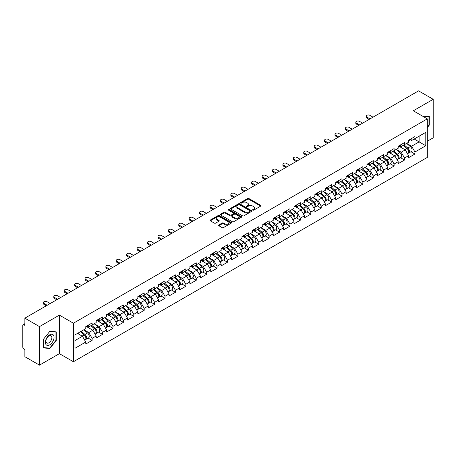 <?xml version="1.0" encoding="UTF-8"?>
<svg xmlns="http://www.w3.org/2000/svg" width="456" height="456" viewBox="0 0 456 456"><rect width="100%" height="100%" fill="white"/><g stroke="black" fill="none" stroke-linecap="round" stroke-linejoin="round"><path stroke-width="0.68" d="M252.818 210.13A0.65 0.376 0 0 0 253.735 210.13L260.695 206.106A0.929 0.536 0 0 0 260.969 205.73A0.929 0.536 0 0 0 260.695 205.354L248.902 198.542A0.929 0.536 0 0 0 247.591 198.542L240.631 202.561A0.65 0.376 0 0 0 241.549 203.091L242.45 202.572A2.964 1.71 0 0 1 246.645 202.572L247.625 203.142A2.964 1.71 0 0 1 248.491 204.351A2.964 1.71 0 0 1 247.625 205.559L246.724 206.083A0.65 0.376 0 0 0 247.642 206.608L248.543 206.089A2.964 1.71 0 0 1 252.738 206.089L253.718 206.659A2.964 1.71 0 0 1 254.585 207.868A2.964 1.71 0 0 1 253.718 209.076L252.818 209.6A0.65 0.376 0 0 0 252.818 210.13L252.818 209.6M218.829 224.95A0.929 0.536 0 0 0 218.555 225.327A0.929 0.536 0 0 0 218.829 225.703L222.135 227.612A0.929 0.536 0 0 0 223.446 227.612L231.181 223.149A0.929 0.536 0 0 0 231.448 222.773A0.929 0.536 0 0 0 231.181 222.397L219.387 215.585A0.929 0.536 0 0 0 218.076 215.585L210.341 220.048A0.929 0.536 0 0 0 210.073 220.425A0.929 0.536 0 0 0 210.341 220.807L214.337 223.115A0.929 0.536 0 0 0 215.648 223.115L218.96 221.206A0.929 0.536 0 0 0 219.228 220.824A0.929 0.536 0 0 0 218.96 220.447L216.976 219.302A2.479 1.431 0 0 1 216.252 218.293A2.479 1.431 0 0 1 217.78 216.97A2.479 1.431 0 0 1 220.482 217.278L228.245 221.758A2.479 1.431 0 0 1 228.975 222.773A2.479 1.431 0 0 1 227.441 224.095A2.479 1.431 0 0 1 224.74 223.788L223.446 223.035A0.929 0.536 0 0 0 222.135 223.035L218.829 224.95L218.829 225.703M59.383 315.119L39.49 326.604L24.869 318.163L418.579 90.858L433.2 99.294L413.307 110.779L427.323 118.873L73.399 323.213L59.383 315.119L59.383 353.656L73.399 361.75L73.399 323.213M242.512 215.848A0.929 0.536 0 0 0 243.823 215.848L251.558 211.385A0.929 0.536 0 0 0 251.826 211.008A0.929 0.536 0 0 0 251.558 210.632L239.765 203.821A0.929 0.536 0 0 0 238.454 203.821L230.719 208.284A0.929 0.536 0 0 0 230.451 208.66A0.929 0.536 0 0 0 230.719 209.042L242.512 215.848M228.718 210.267A0.65 0.376 0 0 1 229.379 210.358L229.379 209.589L241.366 216.514A0.929 0.536 0 0 1 241.64 216.891A0.929 0.536 0 0 1 241.366 217.267L233.637 221.73A0.929 0.536 0 0 1 232.326 221.73L220.533 214.924L223.839 213.026L223.839 212.257L220.533 214.166A0.929 0.536 0 0 0 220.259 214.542A0.929 0.536 0 0 0 220.533 214.924L220.533 214.166M223.839 213.026A0.929 0.536 0 0 1 225.15 213.026L225.15 212.257A0.929 0.536 0 0 0 223.839 212.257M225.15 212.257L229.932 215.015A0.929 0.536 0 0 0 231.243 215.015L233.438 213.75A0.929 0.536 0 0 0 233.711 213.374A0.929 0.536 0 0 0 233.438 212.992L228.462 210.119A0.65 0.376 0 0 1 229.379 209.589M73.399 361.75L427.323 157.417L427.323 118.873M88.162 338.095L92.123 340.381L92.123 338.38L88.783 332.595L83.847 329.745M92.123 340.381L85.779 344.041L85.779 342.04L74.932 348.304L74.932 334.892L85.779 328.628L85.779 326.621L92.123 322.962L92.123 324.968L96.193 322.614L96.193 320.614L102.537 316.948L102.537 318.955L106.607 316.601L106.607 314.6L112.951 310.935L112.951 312.941L117.021 310.593L117.021 308.587L123.365 304.927L123.365 306.928L127.435 304.579L127.435 302.573L133.779 298.914L133.779 300.914L137.849 298.566L137.849 296.56L144.193 292.9L144.193 294.907L148.263 292.552L148.263 290.552L154.607 286.887L154.607 288.893L158.677 286.539L158.677 284.538L165.021 280.879L165.021 282.88L169.09 280.531L169.09 278.525L175.429 274.865L175.429 276.866L179.504 274.518L179.504 272.511L185.843 268.852L185.843 270.858L189.918 268.504L189.918 266.503L196.257 262.838L196.257 264.845L200.332 262.491L200.332 260.49L206.671 256.825L206.671 258.831L210.746 256.483L210.746 254.476L217.084 250.817L217.084 252.818L221.16 250.469L221.16 248.463L227.498 244.804L227.498 246.81L231.574 244.456L231.574 242.45L237.912 238.79L237.912 240.796L241.982 238.442L241.982 236.442L248.326 232.777L248.326 234.783L252.396 232.435L252.396 230.428L258.74 226.769L258.74 228.769L262.81 226.421L262.81 224.415L269.154 220.755L269.154 222.756L273.224 220.408L273.224 218.401L279.568 214.742L279.568 216.748L283.638 214.394L283.638 212.393L289.982 208.728L289.982 210.735L294.052 208.381L294.052 206.38L300.396 202.72L300.396 204.721L304.465 202.373L304.465 200.366L310.81 196.707L310.81 198.708L314.879 196.359L314.879 194.353L321.223 190.694L321.223 192.7L325.293 190.346L325.293 188.345L331.637 184.68L331.637 186.686L335.707 184.332L335.707 182.332L342.046 178.666L342.046 180.673L346.121 178.325L346.121 176.318L352.459 172.659L352.459 174.659L356.535 172.311L356.535 170.305L362.873 166.645L362.873 168.646L366.949 166.297L366.949 164.291L373.287 160.632L373.287 162.638L377.363 160.284L377.363 158.283L383.701 154.618L383.701 156.625L387.777 154.276L387.777 152.27L394.115 148.61L394.115 150.611L398.191 148.263L398.191 146.256L404.529 142.597L404.529 144.598L408.599 142.249L408.599 140.243L414.943 136.583L414.943 138.59L425.79 132.326L425.79 145.738L414.943 152.002L411.603 146.216L406.666 143.366M410.981 151.717L414.943 154.003L414.943 152.002M414.943 154.003L408.599 157.668L408.599 155.661L404.529 158.01L401.195 152.23L396.253 149.38M400.567 157.73L404.529 160.016L404.529 158.01M404.529 160.016L398.191 163.675L398.191 161.675L394.115 164.023L390.781 158.243L385.839 155.393M390.154 163.744L394.115 166.03L394.115 164.023M394.115 166.03L387.777 169.689L387.777 167.683L383.701 170.037L380.367 164.257L375.425 161.401M379.74 169.752L383.701 172.043L383.701 170.037M383.701 172.043L377.363 175.702L377.363 173.696L373.287 176.05L369.953 170.265L365.011 167.415M369.326 175.765L373.287 178.051L373.287 176.05M373.287 178.051L366.949 181.716L366.949 179.71L362.873 182.058L359.539 176.278L354.597 173.428M358.912 181.779L362.873 184.064L362.873 182.058M362.873 184.064L356.535 187.724L356.535 185.723L352.459 188.071L349.125 182.292L344.183 179.442M348.504 187.792L352.459 190.078L352.459 188.071M352.459 190.078L346.121 193.737L346.121 191.737L342.046 194.085L338.711 188.305L333.769 185.45M338.09 193.8L342.046 196.091L342.046 194.085M342.046 196.091L335.707 199.751L335.707 197.744L331.637 200.099L328.297 194.319L323.355 191.463M327.676 199.813L331.637 202.099L331.637 200.099M331.637 202.099L325.293 205.764L325.293 203.758L321.223 206.112L317.883 200.326L312.941 197.476M317.262 205.827L321.223 208.113L321.223 206.112M321.223 208.113L314.879 211.772L314.879 209.771L310.81 212.12L307.469 206.34L302.527 203.49M306.848 211.84L310.81 214.126L310.81 212.12M310.81 214.126L304.465 217.786L304.465 215.785L300.396 218.133L297.055 212.353L292.119 209.504M296.434 217.854L300.396 220.14L300.396 218.133M300.396 220.14L294.052 223.799L294.052 221.793L289.982 224.147L286.642 218.367L281.705 215.511M286.02 223.862L289.982 226.147L289.982 224.147M289.982 226.147L283.638 229.813L283.638 227.806L279.568 230.16L276.228 224.375L271.291 221.525M275.606 229.875L279.568 232.161L279.568 230.16M279.568 232.161L273.224 235.826L273.224 233.82L269.154 236.168L265.814 230.388L260.878 227.538M265.192 235.889L269.154 238.174L269.154 236.168M269.154 238.174L262.81 241.834L262.81 239.833L258.74 242.182L255.4 236.402L250.464 233.552M254.779 241.902L258.74 244.188L258.74 242.182M258.74 244.188L252.396 247.847L252.396 245.847L248.326 248.195L244.986 242.415L240.05 239.56M244.365 247.91L248.326 250.201L248.326 248.195M248.326 250.201L241.982 253.861L241.982 251.855L237.912 254.209L234.578 248.429L229.636 245.573M233.951 253.924L237.912 256.209L237.912 254.209M237.912 256.209L231.574 259.874L231.574 257.868L227.498 260.222L224.164 254.437L219.222 251.587M223.537 259.937L227.498 262.223L227.498 260.222M227.498 262.223L221.16 265.882L221.16 263.881L217.084 266.23L213.75 260.45L208.808 257.6M213.123 265.951L217.084 268.236L217.084 266.23M217.084 268.236L210.746 271.896L210.746 269.895L206.671 272.243L203.336 266.464L198.394 263.608M202.709 271.958L206.671 274.25L206.671 272.243M206.671 274.25L200.332 277.909L200.332 275.903L196.257 278.257L192.922 272.477L187.98 269.621M192.301 277.972L196.257 280.258L196.257 278.257M196.257 280.258L189.918 283.923L189.918 281.916L185.843 284.27L182.508 278.485L177.566 275.635M181.887 283.985L185.843 286.271L185.843 284.27M185.843 286.271L179.504 289.936L179.504 287.93L175.429 290.278L172.094 284.498L167.152 281.648M171.473 289.999L175.429 292.285L175.429 290.278M175.429 292.285L169.09 295.944L169.09 293.943L165.021 296.292L161.68 290.512L156.739 287.662M161.059 296.012L165.021 298.298L165.021 296.292M165.021 298.298L158.677 301.957L158.677 299.951L154.607 302.305L151.267 296.525L146.325 293.67M150.645 302.02L154.607 304.312L154.607 302.305M154.607 304.312L148.263 307.971L148.263 305.965L144.193 308.319L140.853 302.533L135.911 299.683M140.231 308.034L144.193 310.319L144.193 308.319M144.193 310.319L137.849 313.984L137.849 311.978L133.779 314.327L130.439 308.547L125.503 305.697M129.817 314.047L133.779 316.333L133.779 314.327M133.779 316.333L127.435 319.992L127.435 317.992L123.365 320.34L120.025 314.56L115.089 311.71M119.404 320.061L123.365 322.346L123.365 320.34M123.365 322.346L117.021 326.006L117.021 324.005L112.951 326.353L109.611 320.574L104.675 317.718M108.99 326.068L112.951 328.36L112.951 326.353M112.951 328.36L106.607 332.019L106.607 330.013L102.537 332.367L99.197 326.587L94.261 323.731M98.576 332.082L102.537 334.368L102.537 332.367M102.537 334.368L96.193 338.033L96.193 336.026L92.123 338.38M87.495 326.148L88.783 326.895L92.123 324.968M88.783 332.595L92.859 330.247L86.629 326.65M96.193 336.026L92.859 330.247M97.909 320.135L99.197 320.882L102.537 318.955M99.197 326.587L103.273 324.233L97.042 320.636M106.607 330.013L103.273 324.233M108.323 314.121L109.611 314.868L112.951 312.941M109.611 320.574L113.686 318.22L107.456 314.623M117.021 324.005L113.686 318.22M118.737 308.113L120.025 308.854L123.365 306.928M120.025 314.56L124.1 312.212L117.87 308.615M127.435 317.992L124.1 312.212M129.151 302.1L130.439 302.847L133.779 300.914M130.439 308.547L134.514 306.198L128.284 302.602M137.849 311.978L134.514 306.198M139.564 296.087L140.853 296.833L144.193 294.907M140.853 302.533L144.928 300.185L138.692 296.588M148.263 305.965L144.928 300.185M149.978 290.073L151.267 290.82L154.607 288.893M151.267 296.525L155.336 294.171L149.106 290.575M158.677 299.951L155.336 294.171M160.392 284.065L161.68 284.806L165.021 282.88M161.68 290.512L165.75 288.158L159.52 284.561M169.09 293.943L165.75 288.158M170.806 278.052L172.094 278.793L175.429 276.866M172.094 284.498L176.164 282.15L169.934 278.553M179.504 287.93L176.164 282.15M181.214 272.038L182.508 272.785L185.843 270.858M182.508 278.485L186.578 276.136L180.348 272.54M189.918 281.916L186.578 276.136M191.628 266.025L192.922 266.771L196.257 264.845M192.922 272.477L196.992 270.123L190.762 266.526M200.332 275.903L196.992 270.123M202.042 260.011L203.336 260.758L206.671 258.831M203.336 266.464L207.406 264.109L201.176 260.513M210.746 269.895L207.406 264.109M212.456 254.003L213.75 254.744L217.084 252.818M213.75 260.45L217.82 258.102L211.59 254.505M221.16 263.881L217.82 258.102M222.87 247.99L224.164 248.737L227.498 246.81M224.164 254.437L228.234 252.088L222.004 248.491M231.574 257.868L228.234 252.088M233.284 241.976L234.578 242.723L237.912 240.796M234.578 248.429L238.648 246.075L232.417 242.478M241.982 251.855L238.648 246.075M243.698 235.963L244.986 236.71L248.326 234.783M244.986 242.415L249.061 240.061L242.831 236.464M252.396 245.847L249.061 240.061M254.112 229.955L255.4 230.696L258.74 228.769M255.4 236.402L259.475 234.053L253.245 230.451M262.81 239.833L259.475 234.053M264.526 223.942L265.814 224.688L269.154 222.756M265.814 230.388L269.889 228.04L263.659 224.443M273.224 233.82L269.889 228.04M274.94 217.928L276.228 218.675L279.568 216.748M276.228 224.375L280.303 222.026L274.073 218.43M283.638 227.806L280.303 222.026M285.353 211.915L286.642 212.661L289.982 210.735M286.642 218.367L290.717 216.013L284.487 212.416M294.052 221.793L290.717 216.013M295.767 205.901L297.055 206.648L300.396 204.721M297.055 212.353L301.131 209.999L294.901 206.403M304.465 215.785L301.131 209.999M306.181 199.893L307.469 200.634L310.81 198.708M307.469 206.34L311.539 203.992L305.309 200.395M314.879 209.771L311.539 203.992M316.595 193.88L317.883 194.626L321.223 192.7M317.883 200.326L321.953 197.978L315.723 194.381M325.293 203.758L321.953 197.978M327.009 187.866L328.297 188.613L331.637 186.686M328.297 194.319L332.367 191.965L326.137 188.368M335.707 197.744L332.367 191.965M337.423 181.853L338.711 182.6L342.046 180.673M338.711 188.305L342.781 185.951L336.551 182.354M346.121 191.737L342.781 185.951M347.831 175.845L349.125 176.586L352.459 174.659M349.125 182.292L353.195 179.943L346.965 176.347M356.535 185.723L353.195 179.943M358.245 169.831L359.539 170.578L362.873 168.646M359.539 176.278L363.609 173.93L357.379 170.333M366.949 179.71L363.609 173.93M368.659 163.818L369.953 164.565L373.287 162.638M369.953 170.265L374.023 167.916L367.792 164.32M377.363 173.696L374.023 167.916M379.073 157.804L380.367 158.551L383.701 156.625M380.367 164.257L384.436 161.903L378.206 158.306M387.777 167.683L384.436 161.903M389.487 151.797L390.781 152.538L394.115 150.611M390.781 158.243L394.85 155.895L388.62 152.293M398.191 161.675L394.85 155.895M399.901 145.783L401.195 146.524L404.529 144.598M401.195 152.23L405.264 149.881L399.034 146.285M408.599 155.661L405.264 149.881M410.314 139.77L411.603 140.516L414.943 138.59M411.603 146.216L419.115 141.884L419.115 136.179L425.79 132.326M414.173 139.029L425.79 145.738M427.323 141.229L433.2 137.837L433.2 99.294M39.49 326.604L39.49 365.142L24.869 356.706L24.869 349.495L23.803 348.88A1.414 0.815 -120 0 1 22.8 347.147L22.8 325.333A1.414 0.815 -120 0 1 23.091 324.683A1.414 0.815 -120 0 1 23.803 324.752L24.869 325.373L24.869 318.163M39.49 365.142L59.383 353.656M74.932 340.592L82.445 336.26L77.503 333.404M85.779 342.04L82.445 336.26M427.323 127.566L429.295 125.115L429.295 116.525L422.666 116.183M56.276 331.888L49.835 331.312L43.394 339.327L43.394 347.911L49.835 348.487L56.276 340.478L56.276 331.888M253.074 210.222L253.718 209.851A2.964 1.71 0 0 0 254.585 208.637L254.585 207.868M248.491 204.351L248.491 205.12A2.964 1.71 0 0 1 247.625 206.329L246.981 206.699M260.695 205.354L260.695 206.106L248.902 199.312A0.929 0.536 0 0 0 247.591 199.312L240.888 203.182M251.547 211.396L239.765 204.59A0.929 0.536 0 0 0 238.454 204.59L230.73 209.047M249.916 211.27A0.65 0.376 0 0 0 249.916 210.74L239.565 204.767A0.65 0.376 0 0 0 238.648 204.767L237.696 205.314A2.964 1.71 0 0 0 236.829 206.522A2.964 1.71 0 0 0 237.696 207.736L244.775 211.823A2.964 1.71 0 0 0 248.97 211.823L249.916 211.27L249.916 212.046A0.65 0.376 0 0 0 250.11 211.778L250.11 211.008M236.829 206.522L236.829 207.298A2.964 1.71 0 0 0 237.696 208.506L237.696 207.736M249.916 212.046L248.97 212.593A2.964 1.71 0 0 1 244.775 212.593L237.696 208.506M225.15 213.026L229.932 215.791A0.929 0.536 0 0 0 231.243 215.791L233.438 214.519A0.929 0.536 0 0 0 233.711 214.143L233.711 213.374M229.379 210.358L241.355 217.278M234.897 217.882A2.479 1.431 0 0 0 237.599 218.196A2.479 1.431 0 0 0 239.126 216.874A2.479 1.431 0 0 0 238.402 215.859L235.666 214.28A0.929 0.536 0 0 0 234.355 214.28L232.161 215.545A0.929 0.536 0 0 0 231.887 215.927A0.929 0.536 0 0 0 232.161 216.304L234.897 217.882L234.897 218.652A2.479 1.431 0 0 0 237.599 218.965A2.479 1.431 0 0 0 239.126 217.643L239.126 216.874M231.887 215.927L231.887 216.697A0.929 0.536 0 0 0 232.161 217.073L232.161 216.304M234.897 218.652L232.161 217.073M228.975 222.773L228.975 223.543A2.479 1.431 0 0 1 227.441 224.865A2.479 1.431 0 0 1 224.74 224.557L223.446 223.81A0.929 0.536 0 0 0 222.135 223.81L218.84 225.714M216.252 218.293L216.252 219.062A2.479 1.431 0 0 0 216.976 220.071L216.976 219.302M218.948 221.211L216.976 220.071M231.169 223.161L219.387 216.355A0.929 0.536 0 0 0 218.076 216.355L210.353 220.812M428.959 124.921L429.295 125.115M55.945 340.284L56.276 340.478M49.157 348.093L49.835 348.487M407.806 149.112L407.339 148.844M408.405 153.085A3.118 1.801 -120 0 0 408.855 152.942A3.118 1.801 -120 0 0 409.42 150.765A3.118 1.801 -120 0 0 407.795 148.052L404.039 144.883M408.855 152.942L411.426 151.46A3.118 1.801 -120 0 0 411.985 149.283A3.118 1.801 -120 0 0 410.366 146.57L406.609 143.401M403.315 145.304L407.601 148.918A1.887 1.089 60 0 1 408.622 151.244M407.487 153.735L408.057 153.404A3.118 1.801 -120 0 0 408.616 151.232A3.118 1.801 -120 0 0 406.991 148.513L403.235 145.344M402.152 148.086L399.616 145.943M373.019 117.158L369.85 115.328A2.126 1.225 0 0 0 367.536 115.066A2.126 1.225 0 0 0 366.225 116.194A2.126 1.225 0 0 0 366.846 117.061L366.846 118.064A2.126 1.225 180 0 1 366.225 117.198L366.225 116.194M369.149 119.392L366.846 118.064M409.437 139.764A3.118 1.801 60 0 1 408.855 140.613A3.118 1.801 60 0 1 408.599 140.716M412.007 138.276A3.118 1.801 60 0 1 411.426 139.126L408.855 140.613M370.015 118.896L366.846 117.061M422.678 116.194L428.959 116.696L428.959 125.018L427.323 127.053M428.549 116.462L428.959 116.696M45.942 344.497A6.139 3.545 120 0 0 51.87 342.912A6.139 3.545 120 0 0 53.46 335.149A6.139 3.545 120 0 0 47.532 336.739A6.139 3.545 120 0 0 45.942 344.497M46.341 342.57A4.201 2.428 120 0 0 46.808 343.003A4.201 2.428 120 0 0 50.719 341.042A4.201 2.428 120 0 0 51.482 336.169A4.201 2.428 120 0 0 51.009 335.73A4.201 2.428 120 0 0 47.105 337.691A4.201 2.428 120 0 0 46.341 342.57M49.704 331.501L55.945 332.059L55.945 340.381L49.704 348.145L43.462 347.586L43.462 339.264L49.687 331.495M55.529 331.82L55.945 332.059M397.393 155.125L396.925 154.858M397.991 159.098A3.118 1.801 -120 0 0 398.441 158.956A3.118 1.801 -120 0 0 399.006 156.778A3.118 1.801 -120 0 0 397.381 154.065L393.625 150.896M398.441 158.956L401.012 157.474A3.118 1.801 -120 0 0 401.576 155.296A3.118 1.801 -120 0 0 399.952 152.583L396.196 149.414M392.901 151.312L397.187 154.932A1.887 1.089 60 0 1 398.208 157.257M397.073 159.748L397.643 159.418A3.118 1.801 -120 0 0 398.202 157.24A3.118 1.801 -120 0 0 396.577 154.527L392.821 151.358M391.738 154.094L389.207 151.956M386.979 161.139L386.511 160.865M387.577 165.112A3.118 1.801 -120 0 0 388.027 164.969A3.118 1.801 -120 0 0 388.592 162.792A3.118 1.801 -120 0 0 386.967 160.079L383.211 156.91M388.027 164.969L390.598 163.487A3.118 1.801 -120 0 0 391.162 161.31A3.118 1.801 -120 0 0 389.538 158.597L385.782 155.422M382.487 157.326L386.773 160.94A1.887 1.089 60 0 1 387.794 163.265M386.659 165.756L387.229 165.431A3.118 1.801 -120 0 0 387.788 163.254A3.118 1.801 -120 0 0 386.169 160.54L382.407 157.371M381.324 160.107L378.793 157.97M376.565 167.152L376.097 166.879M377.163 171.12A3.118 1.801 -120 0 0 377.619 170.983A3.118 1.801 -120 0 0 378.178 168.805A3.118 1.801 -120 0 0 376.553 166.092L372.797 162.923M377.619 170.983L380.184 169.495A3.118 1.801 -120 0 0 380.749 167.318A3.118 1.801 -120 0 0 379.124 164.605L375.368 161.435M372.073 163.339L376.36 166.953A1.887 1.089 60 0 1 377.38 169.279M376.246 171.769L376.816 171.445A3.118 1.801 -120 0 0 377.374 169.267A3.118 1.801 -120 0 0 375.755 166.554L371.993 163.385M370.91 166.121L368.38 163.983M366.151 173.16L365.683 172.892M366.749 177.133A3.118 1.801 -120 0 0 367.205 176.991A3.118 1.801 -120 0 0 367.764 174.813A3.118 1.801 -120 0 0 366.139 172.1L362.383 168.931M367.205 176.991L369.77 175.509A3.118 1.801 -120 0 0 370.335 173.331A3.118 1.801 -120 0 0 368.71 170.618L364.954 167.449M361.659 169.353L365.946 172.966A1.887 1.089 60 0 1 366.966 175.292M365.837 177.783L366.402 177.458A3.118 1.801 -120 0 0 366.96 175.281A3.118 1.801 -120 0 0 365.341 172.567L361.585 169.393M360.502 172.134L357.966 169.997M355.737 179.174L355.27 178.906M356.335 183.147A3.118 1.801 -120 0 0 356.791 183.004A3.118 1.801 -120 0 0 357.35 180.827A3.118 1.801 -120 0 0 355.726 178.114L351.969 174.944M356.791 183.004L359.362 181.522A3.118 1.801 -120 0 0 359.921 179.345A3.118 1.801 -120 0 0 358.296 176.632L354.54 173.462M351.245 175.36L355.532 178.98A1.887 1.089 60 0 1 356.552 181.306M355.423 183.796L355.988 183.466A3.118 1.801 -120 0 0 356.546 181.288A3.118 1.801 -120 0 0 354.928 178.575L351.171 175.406M350.088 178.148L347.552 176.005M362.605 123.171L359.436 121.342A2.126 1.225 0 0 0 357.122 121.074A2.126 1.225 0 0 0 355.811 122.208A2.126 1.225 0 0 0 356.432 123.074L356.432 124.078A2.126 1.225 180 0 1 355.811 123.211L355.811 122.208M358.735 125.406L356.432 124.078M399.023 145.772A3.118 1.801 60 0 1 398.441 146.621A3.118 1.801 60 0 1 398.191 146.729M401.593 144.29A3.118 1.801 60 0 1 401.012 145.139L398.441 146.621M359.602 124.904L356.432 123.074M352.197 129.185L349.022 127.355A2.126 1.225 0 0 0 346.708 127.087A2.126 1.225 0 0 0 345.397 128.221A2.126 1.225 0 0 0 346.018 129.088L346.018 130.091A2.126 1.225 180 0 1 345.397 129.225L345.397 128.221M348.321 131.419L346.018 130.091M388.609 151.785A3.118 1.801 60 0 1 388.027 152.635A3.118 1.801 60 0 1 387.777 152.743M391.18 150.303A3.118 1.801 60 0 1 390.598 151.153L388.027 152.635M349.193 130.918L346.018 129.088M341.783 135.198L338.608 133.363A2.126 1.225 0 0 0 336.294 133.101A2.126 1.225 0 0 0 334.983 134.235A2.126 1.225 0 0 0 335.605 135.101L335.605 136.105A2.126 1.225 180 0 1 334.983 135.232L334.983 134.235M337.907 137.433L335.605 136.105M378.195 157.799A3.118 1.801 60 0 1 377.619 158.648A3.118 1.801 60 0 1 377.363 158.751M380.766 156.317A3.118 1.801 60 0 1 380.184 157.166L377.619 158.648M338.779 136.931L335.605 135.101M331.369 141.206L328.195 139.376A2.126 1.225 0 0 0 325.88 139.114A2.126 1.225 0 0 0 324.569 140.243A2.126 1.225 0 0 0 325.191 141.115L325.191 142.112A2.126 1.225 180 0 1 324.569 141.246L324.569 140.243M327.493 143.446L325.191 142.112M367.781 163.812A3.118 1.801 60 0 1 367.205 164.662A3.118 1.801 60 0 1 366.949 164.764M370.352 162.325A3.118 1.801 60 0 1 369.77 163.174L367.205 164.662M328.366 142.945L325.191 141.115M320.956 147.22L317.781 145.39A2.126 1.225 0 0 0 315.466 145.122A2.126 1.225 0 0 0 314.155 146.256A2.126 1.225 0 0 0 314.777 147.123L314.777 148.126A2.126 1.225 180 0 1 314.155 147.26L314.155 146.256M317.08 149.454L314.777 148.126M357.367 169.826A3.118 1.801 60 0 1 356.791 170.669A3.118 1.801 60 0 1 356.535 170.778M359.938 168.338A3.118 1.801 60 0 1 359.362 169.187L356.791 170.669M317.952 148.952L314.777 147.123M345.323 185.187L344.861 184.919M345.922 189.16A3.118 1.801 -120 0 0 346.378 189.018A3.118 1.801 -120 0 0 346.936 186.84A3.118 1.801 -120 0 0 345.312 184.127L341.555 180.958M346.378 189.018L348.948 187.536A3.118 1.801 -120 0 0 349.507 185.358A3.118 1.801 -120 0 0 347.882 182.645L344.126 179.476M340.832 181.374L345.118 184.988A1.887 1.089 60 0 1 346.138 187.319M345.01 189.81L345.574 189.479A3.118 1.801 -120 0 0 346.132 187.302A3.118 1.801 -120 0 0 344.514 184.589L340.757 181.42M339.674 184.156L337.138 182.018M310.542 153.233L307.372 151.403A2.126 1.225 0 0 0 305.053 151.135A2.126 1.225 0 0 0 303.742 152.27A2.126 1.225 0 0 0 304.369 153.136L304.369 154.139A2.126 1.225 180 0 1 303.742 153.273L303.742 152.27M306.671 155.467L304.369 154.139M346.953 175.834A3.118 1.801 60 0 1 346.378 176.683A3.118 1.801 60 0 1 346.121 176.791M349.524 174.352A3.118 1.801 60 0 1 348.948 175.201L346.378 176.683M307.538 154.966L304.369 153.136M334.915 191.201L334.447 190.927M335.508 195.168A3.118 1.801 -120 0 0 335.964 195.031A3.118 1.801 -120 0 0 336.522 192.854A3.118 1.801 -120 0 0 334.898 190.141L331.142 186.971M335.964 195.031L338.534 193.543A3.118 1.801 -120 0 0 339.093 191.366A3.118 1.801 -120 0 0 337.468 188.653L333.712 185.484M330.418 187.387L334.704 191.001A1.887 1.089 60 0 1 335.724 193.327M334.596 195.818L335.16 195.493A3.118 1.801 -120 0 0 335.719 193.315A3.118 1.801 -120 0 0 334.1 190.602L330.343 187.433M329.26 190.169L326.724 188.032M300.128 159.247L296.959 157.417A2.126 1.225 0 0 0 294.639 157.149A2.126 1.225 0 0 0 293.328 158.283A2.126 1.225 0 0 0 293.955 159.15L293.955 160.153A2.126 1.225 180 0 1 293.328 159.281L293.328 158.283M296.257 161.481L293.955 160.153M336.545 181.847A3.118 1.801 60 0 1 335.964 182.696A3.118 1.801 60 0 1 335.707 182.805M339.11 180.365A3.118 1.801 60 0 1 338.534 181.214L335.964 182.696M297.124 160.979L293.955 159.15M324.501 197.209L324.034 196.941M325.094 201.181A3.118 1.801 -120 0 0 325.55 201.039A3.118 1.801 -120 0 0 326.108 198.867A3.118 1.801 -120 0 0 324.484 196.148L320.728 192.979M325.55 201.039L328.12 199.557A3.118 1.801 -120 0 0 328.679 197.38A3.118 1.801 -120 0 0 327.055 194.666L323.298 191.497M320.004 193.401L324.29 197.015A1.887 1.089 60 0 1 325.31 199.34M324.182 201.831L324.746 201.506A3.118 1.801 -120 0 0 325.31 199.329A3.118 1.801 -120 0 0 323.686 196.616L319.93 193.447M318.847 196.183L316.31 194.045M289.714 165.254L286.545 163.425A2.126 1.225 0 0 0 284.23 163.162A2.126 1.225 0 0 0 282.919 164.291A2.126 1.225 0 0 0 283.541 165.163L283.541 166.161A2.126 1.225 180 0 1 282.919 165.294L282.919 164.291M285.844 167.494L283.541 166.161M326.131 187.861A3.118 1.801 60 0 1 325.55 188.71A3.118 1.801 60 0 1 325.293 188.812M328.696 186.379A3.118 1.801 60 0 1 328.12 187.222L325.55 188.71M286.71 166.993L283.541 165.163M314.087 203.222L313.62 202.954M314.68 207.195A3.118 1.801 -120 0 0 315.136 207.052A3.118 1.801 -120 0 0 315.695 204.875A3.118 1.801 -120 0 0 314.076 202.162L310.314 198.993M315.136 207.052L317.707 205.57A3.118 1.801 -120 0 0 318.265 203.393A3.118 1.801 -120 0 0 316.641 200.68L312.884 197.511M309.59 199.409L313.876 203.028A1.887 1.089 60 0 1 314.897 205.354M313.768 207.845L314.332 207.514A3.118 1.801 -120 0 0 314.897 205.337A3.118 1.801 -120 0 0 313.272 202.624L309.516 199.454M308.433 202.196L305.896 200.053M279.3 171.268L276.131 169.438A2.126 1.225 0 0 0 273.817 169.17A2.126 1.225 0 0 0 272.506 170.305A2.126 1.225 0 0 0 273.127 171.171L273.127 172.174A2.126 1.225 180 0 1 272.506 171.308L272.506 170.305M275.43 173.502L273.127 172.174M315.717 193.874A3.118 1.801 60 0 1 315.136 194.723A3.118 1.801 60 0 1 314.879 194.826M318.288 192.386A3.118 1.801 60 0 1 317.707 193.236L315.136 194.723M276.296 173.006L273.127 171.171M303.673 209.236L303.206 208.968M304.272 213.208A3.118 1.801 -120 0 0 304.722 213.066A3.118 1.801 -120 0 0 305.281 210.889A3.118 1.801 -120 0 0 303.662 208.175L299.9 205.006M304.722 213.066L307.293 211.584A3.118 1.801 -120 0 0 307.851 209.407A3.118 1.801 -120 0 0 306.227 206.693L302.47 203.524M299.182 205.422L303.462 209.042A1.887 1.089 60 0 1 304.483 211.367M303.354 213.858L303.918 213.528A3.118 1.801 -120 0 0 304.483 211.35A3.118 1.801 -120 0 0 302.858 208.637L299.102 205.468M298.019 208.204L295.482 206.066M268.886 177.281L265.717 175.452A2.126 1.225 0 0 0 263.403 175.184A2.126 1.225 0 0 0 262.092 176.318A2.126 1.225 0 0 0 262.713 177.184L262.713 178.188A2.126 1.225 180 0 1 262.092 177.321L262.092 176.318M265.016 179.516L262.713 178.188M305.303 199.882A3.118 1.801 60 0 1 304.722 200.731A3.118 1.801 60 0 1 304.465 200.839M307.874 198.4A3.118 1.801 60 0 1 307.293 199.249L304.722 200.731M265.882 179.014L262.713 177.184M293.259 215.249L292.792 214.975M293.858 219.216A3.118 1.801 -120 0 0 294.308 219.079A3.118 1.801 -120 0 0 294.867 216.902A3.118 1.801 -120 0 0 293.248 214.189L289.492 211.02M294.308 219.079L296.879 217.592A3.118 1.801 -120 0 0 297.437 215.42A3.118 1.801 -120 0 0 295.819 212.701L292.057 209.532M288.768 211.436L293.048 215.05A1.887 1.089 60 0 1 294.069 217.375M292.94 219.866L293.51 219.541A3.118 1.801 -120 0 0 294.069 217.364A3.118 1.801 -120 0 0 292.444 214.651L288.688 211.481M287.605 214.217L285.068 212.08M258.472 183.295L255.303 181.465A2.126 1.225 0 0 0 252.989 181.197A2.126 1.225 0 0 0 251.678 182.332A2.126 1.225 0 0 0 252.299 183.198L252.299 184.201A2.126 1.225 180 0 1 251.678 183.335L251.678 182.332M254.602 185.529L252.299 184.201M294.889 205.895A3.118 1.801 60 0 1 294.308 206.745A3.118 1.801 60 0 1 294.052 206.853M297.46 204.413A3.118 1.801 60 0 1 296.879 205.263L294.308 206.745M255.468 185.028L252.299 183.198M282.845 221.257L282.378 220.989M283.444 225.23A3.118 1.801 -120 0 0 283.894 225.093A3.118 1.801 -120 0 0 284.453 222.916A3.118 1.801 -120 0 0 282.834 220.202L279.078 217.027M283.894 225.093L286.465 223.605A3.118 1.801 -120 0 0 287.023 221.428A3.118 1.801 -120 0 0 285.405 218.715L281.643 215.545M278.354 217.449L282.635 221.063A1.887 1.089 60 0 1 283.655 223.389M282.526 225.88L283.096 225.555A3.118 1.801 -120 0 0 283.655 223.377A3.118 1.801 -120 0 0 282.03 220.664L278.274 217.495M277.191 220.231L274.654 218.093M248.058 189.308L244.889 187.473A2.126 1.225 0 0 0 242.575 187.211A2.126 1.225 0 0 0 241.264 188.345A2.126 1.225 0 0 0 241.885 189.211L241.885 190.209A2.126 1.225 180 0 1 241.264 189.343L241.264 188.345M244.188 191.543L241.885 190.209M284.476 211.909A3.118 1.801 60 0 1 283.894 212.758A3.118 1.801 60 0 1 283.638 212.861M287.046 210.427A3.118 1.801 60 0 1 286.465 211.276L283.894 212.758M245.054 191.041L241.885 189.211M272.431 227.27L271.964 227.002M273.03 231.243A3.118 1.801 -120 0 0 273.48 231.101A3.118 1.801 -120 0 0 274.039 228.923A3.118 1.801 -120 0 0 272.42 226.21L268.664 223.041M273.48 231.101L276.051 229.619A3.118 1.801 -120 0 0 276.61 227.441A3.118 1.801 -120 0 0 274.991 224.728L271.234 221.559M267.94 223.463L272.226 227.077A1.887 1.089 60 0 1 273.241 229.402M272.112 231.893L272.682 231.562A3.118 1.801 -120 0 0 273.241 229.391A3.118 1.801 -120 0 0 271.616 226.672L267.86 223.503M266.777 226.244L264.241 224.101M237.644 195.316L234.475 193.486A2.126 1.225 0 0 0 232.161 193.224A2.126 1.225 0 0 0 230.85 194.353A2.126 1.225 0 0 0 231.471 195.219L231.471 196.222A2.126 1.225 180 0 1 230.85 195.356L230.85 194.353M233.774 197.551L231.471 196.222M274.062 217.922A3.118 1.801 60 0 1 273.48 218.772A3.118 1.801 60 0 1 273.224 218.874M276.632 216.435A3.118 1.801 60 0 1 276.051 217.284L273.48 218.772M234.64 197.055L231.471 195.219M262.018 233.284L261.55 233.016M262.616 237.257A3.118 1.801 -120 0 0 263.066 237.114A3.118 1.801 -120 0 0 263.625 234.937A3.118 1.801 -120 0 0 262.006 232.224L258.25 229.054M263.066 237.114L265.637 235.632A3.118 1.801 -120 0 0 266.196 233.455A3.118 1.801 -120 0 0 264.577 230.742L260.821 227.572M257.526 229.471L261.812 233.09A1.887 1.089 60 0 1 262.827 235.416M261.698 237.907L262.268 237.576A3.118 1.801 -120 0 0 262.827 235.399A3.118 1.801 -120 0 0 261.202 232.685L257.446 229.516M256.363 232.258L253.827 230.115M227.23 201.33L224.061 199.5A2.126 1.225 0 0 0 221.747 199.232A2.126 1.225 0 0 0 220.436 200.366A2.126 1.225 0 0 0 221.057 201.233L221.057 202.236A2.126 1.225 180 0 1 220.436 201.37L220.436 200.366M223.36 203.564L221.057 202.236M263.648 223.936A3.118 1.801 60 0 1 263.066 224.779A3.118 1.801 60 0 1 262.81 224.888M266.219 222.448A3.118 1.801 60 0 1 265.637 223.297L263.066 224.779M224.227 203.062L221.057 201.233M251.604 239.297L251.136 239.024M252.202 243.27A3.118 1.801 -120 0 0 252.652 243.128A3.118 1.801 -120 0 0 253.217 240.95A3.118 1.801 -120 0 0 251.592 238.237L247.836 235.068M252.652 243.128L255.223 241.646A3.118 1.801 -120 0 0 255.782 239.468A3.118 1.801 -120 0 0 254.163 236.755L250.407 233.58M247.112 235.484L251.398 239.098A1.887 1.089 60 0 1 252.419 241.429M251.284 243.914L251.855 243.589A3.118 1.801 -120 0 0 252.413 241.412A3.118 1.801 -120 0 0 250.789 238.699L247.032 235.53M245.949 238.266L243.413 236.128M216.817 207.343L213.647 205.513A2.126 1.225 0 0 0 211.333 205.246A2.126 1.225 0 0 0 210.022 206.38A2.126 1.225 0 0 0 210.643 207.246L210.643 208.249A2.126 1.225 180 0 1 210.022 207.383L210.022 206.38M212.946 209.578L210.643 208.249M253.234 229.944A3.118 1.801 60 0 1 252.652 230.793A3.118 1.801 60 0 1 252.396 230.901M255.805 228.462A3.118 1.801 60 0 1 255.223 229.311L252.652 230.793M213.813 209.076L210.643 207.246M241.19 245.311L240.722 245.037M241.788 249.278A3.118 1.801 -120 0 0 242.239 249.141A3.118 1.801 -120 0 0 242.803 246.964A3.118 1.801 -120 0 0 241.178 244.251L237.422 241.081M242.239 249.141L244.809 247.654A3.118 1.801 -120 0 0 245.368 245.476A3.118 1.801 -120 0 0 243.749 242.763L239.993 239.594M236.698 241.498L240.985 245.111A1.887 1.089 60 0 1 242.005 247.437M240.871 249.928L241.441 249.603A3.118 1.801 -120 0 0 241.999 247.426A3.118 1.801 -120 0 0 240.375 244.712L236.618 241.543M235.535 244.279L232.999 242.142M206.403 213.357L203.233 211.527A2.126 1.225 0 0 0 200.919 211.259A2.126 1.225 0 0 0 199.608 212.393A2.126 1.225 0 0 0 200.23 213.26L200.23 214.263A2.126 1.225 180 0 1 199.608 213.391L199.608 212.393M202.532 215.591L200.23 214.263M242.82 235.957A3.118 1.801 60 0 1 242.239 236.806A3.118 1.801 60 0 1 241.982 236.915M245.391 234.475A3.118 1.801 60 0 1 244.809 235.325L242.239 236.806M203.399 215.089L200.23 213.26M230.776 251.319L230.308 251.051M231.374 255.292A3.118 1.801 -120 0 0 231.825 255.149A3.118 1.801 -120 0 0 232.389 252.977A3.118 1.801 -120 0 0 230.764 250.258L227.008 247.089M231.825 255.149L234.395 253.667A3.118 1.801 -120 0 0 234.96 251.49A3.118 1.801 -120 0 0 233.335 248.776L229.579 245.607M226.284 247.511L230.571 251.125A1.887 1.089 60 0 1 231.591 253.45M230.457 255.941L231.027 255.616A3.118 1.801 -120 0 0 231.585 253.439A3.118 1.801 -120 0 0 229.966 250.726L226.204 247.551M225.121 250.293L222.591 248.155M195.989 219.364L192.82 217.535A2.126 1.225 0 0 0 190.505 217.273A2.126 1.225 0 0 0 189.194 218.401A2.126 1.225 0 0 0 189.816 219.273L189.816 220.271A2.126 1.225 180 0 1 189.194 219.404L189.194 218.401M192.118 221.605L189.816 220.271M232.406 241.971A3.118 1.801 60 0 1 231.825 242.82A3.118 1.801 60 0 1 231.574 242.923M234.977 240.489A3.118 1.801 60 0 1 234.395 241.332L231.825 242.82M192.985 221.103L189.816 219.273M220.362 257.332L219.895 257.064M220.96 261.305A3.118 1.801 -120 0 0 221.416 261.163A3.118 1.801 -120 0 0 221.975 258.985A3.118 1.801 -120 0 0 220.351 256.272L216.594 253.103M221.416 261.163L223.981 259.681A3.118 1.801 -120 0 0 224.546 257.503A3.118 1.801 -120 0 0 222.921 254.79L219.165 251.621M215.87 253.519L220.157 257.138A1.887 1.089 60 0 1 221.177 259.464M220.043 261.955L220.613 261.624A3.118 1.801 -120 0 0 221.171 259.447A3.118 1.801 -120 0 0 219.553 256.734L215.791 253.564M214.708 256.306L212.177 254.163M185.581 225.378L182.406 223.548A2.126 1.225 0 0 0 180.091 223.28A2.126 1.225 0 0 0 178.78 224.415A2.126 1.225 0 0 0 179.402 225.281L179.402 226.284A2.126 1.225 180 0 1 178.78 225.418L178.78 224.415M181.705 227.612L179.402 226.284M221.992 247.984A3.118 1.801 60 0 1 221.416 248.833A3.118 1.801 60 0 1 221.16 248.936M224.563 246.496A3.118 1.801 60 0 1 223.981 247.346L221.416 248.833M182.577 227.111L179.402 225.281M209.948 263.346L209.481 263.078M210.547 267.319A3.118 1.801 -120 0 0 211.003 267.176A3.118 1.801 -120 0 0 211.561 264.999A3.118 1.801 -120 0 0 209.937 262.285L206.18 259.116M211.003 267.176L213.568 265.694A3.118 1.801 -120 0 0 214.132 263.517A3.118 1.801 -120 0 0 212.507 260.803L208.751 257.634M205.456 259.532L209.743 263.146A1.887 1.089 60 0 1 210.763 265.477M209.635 267.968L210.199 267.638A3.118 1.801 -120 0 0 210.757 265.46A3.118 1.801 -120 0 0 209.139 262.747L205.382 259.578M204.294 262.314L201.763 260.176M175.167 231.391L171.992 229.562A2.126 1.225 0 0 0 169.678 229.294A2.126 1.225 0 0 0 168.367 230.428A2.126 1.225 0 0 0 168.988 231.295L168.988 232.298A2.126 1.225 180 0 1 168.367 231.431L168.367 230.428M171.291 233.626L168.988 232.298M211.578 253.992A3.118 1.801 60 0 1 211.003 254.841A3.118 1.801 60 0 1 210.746 254.95M214.149 252.51A3.118 1.801 60 0 1 213.568 253.359L211.003 254.841M172.163 233.124L168.988 231.295M199.534 269.359L199.067 269.086M200.133 273.326A3.118 1.801 -120 0 0 200.589 273.19A3.118 1.801 -120 0 0 201.147 271.012A3.118 1.801 -120 0 0 199.523 268.299L195.766 265.13M200.589 273.19L203.159 271.702A3.118 1.801 -120 0 0 203.718 269.53A3.118 1.801 -120 0 0 202.093 266.811L198.337 263.642M195.043 265.546L199.329 269.16A1.887 1.089 60 0 1 200.349 271.485M199.221 273.976L199.785 273.651A3.118 1.801 -120 0 0 200.344 271.474A3.118 1.801 -120 0 0 198.725 268.761L194.968 265.591M193.885 268.327L191.349 266.19M164.753 237.405L161.578 235.575A2.126 1.225 0 0 0 159.264 235.307A2.126 1.225 0 0 0 157.953 236.442A2.126 1.225 0 0 0 158.574 237.308L158.574 238.311A2.126 1.225 180 0 1 157.953 237.445L157.953 236.442M160.877 239.639L158.574 238.311M201.164 260.005A3.118 1.801 60 0 1 200.589 260.855A3.118 1.801 60 0 1 200.332 260.963M203.735 258.524A3.118 1.801 60 0 1 203.159 259.373L200.589 260.855M161.749 239.138L158.574 237.308M189.12 275.367L188.653 275.099M189.719 279.34A3.118 1.801 -120 0 0 190.175 279.203A3.118 1.801 -120 0 0 190.733 277.026A3.118 1.801 -120 0 0 189.109 274.307L185.353 271.138M190.175 279.203L192.745 277.715A3.118 1.801 -120 0 0 193.304 275.538A3.118 1.801 -120 0 0 191.68 272.825L187.923 269.656M184.629 271.559L188.915 275.173A1.887 1.089 60 0 1 189.935 277.499M188.807 279.99L189.371 279.665A3.118 1.801 -120 0 0 189.93 277.487A3.118 1.801 -120 0 0 188.311 274.774L184.555 271.605M183.472 274.341L180.935 272.203M154.339 243.418L151.164 241.583A2.126 1.225 0 0 0 148.85 241.321A2.126 1.225 0 0 0 147.539 242.45A2.126 1.225 0 0 0 148.16 243.322L148.16 244.319A2.126 1.225 180 0 1 147.539 243.453L147.539 242.45M150.463 245.653L148.16 244.319M190.75 266.019A3.118 1.801 60 0 1 190.175 266.868A3.118 1.801 60 0 1 189.918 266.971M193.321 264.537A3.118 1.801 60 0 1 192.745 265.386L190.175 266.868M151.335 245.151L148.16 243.322M178.712 281.38L178.245 281.113M179.305 285.353A3.118 1.801 -120 0 0 179.761 285.211A3.118 1.801 -120 0 0 180.32 283.034A3.118 1.801 -120 0 0 178.695 280.32L174.939 277.151M179.761 285.211L182.332 283.729A3.118 1.801 -120 0 0 182.89 281.551A3.118 1.801 -120 0 0 181.266 278.838L177.509 275.669M174.215 277.567L178.501 281.187A1.887 1.089 60 0 1 179.521 283.512M178.393 286.003L178.957 285.673A3.118 1.801 -120 0 0 179.516 283.501A3.118 1.801 -120 0 0 177.897 280.782L174.141 277.613M173.058 280.354L170.521 278.211M143.925 249.426L140.756 247.597A2.126 1.225 0 0 0 138.436 247.329A2.126 1.225 0 0 0 137.125 248.463A2.126 1.225 0 0 0 137.752 249.329L137.752 250.333A2.126 1.225 180 0 1 137.125 249.466L137.125 248.463M140.055 251.661L137.752 250.333M180.342 272.032A3.118 1.801 60 0 1 179.761 272.882A3.118 1.801 60 0 1 179.504 272.984M182.907 270.545A3.118 1.801 60 0 1 182.332 271.394L179.761 272.882M140.921 251.165L137.752 249.329M168.298 287.394L167.831 287.126M168.891 291.367A3.118 1.801 -120 0 0 169.347 291.224A3.118 1.801 -120 0 0 169.906 289.047A3.118 1.801 -120 0 0 168.281 286.334L164.525 283.165M169.347 291.224L171.918 289.742A3.118 1.801 -120 0 0 172.476 287.565A3.118 1.801 -120 0 0 170.852 284.852L167.095 281.683M163.801 283.581L168.087 287.2A1.887 1.089 60 0 1 169.108 289.526M167.979 292.017L168.543 291.686A3.118 1.801 -120 0 0 169.108 289.509A3.118 1.801 -120 0 0 167.483 286.795L163.727 283.626M162.644 286.362L160.107 284.225M133.511 255.44L130.342 253.61A2.126 1.225 0 0 0 128.028 253.342A2.126 1.225 0 0 0 126.711 254.476A2.126 1.225 0 0 0 127.338 255.343L127.338 256.346A2.126 1.225 180 0 1 126.711 255.48L126.711 254.476M129.641 257.674L127.338 256.346M169.928 278.04A3.118 1.801 60 0 1 169.347 278.89A3.118 1.801 60 0 1 169.09 278.998M172.493 276.558A3.118 1.801 60 0 1 171.918 277.408L169.347 278.89M130.507 257.173L127.338 255.343M157.884 293.407L157.417 293.134M158.477 297.375A3.118 1.801 -120 0 0 158.933 297.238A3.118 1.801 -120 0 0 159.492 295.06A3.118 1.801 -120 0 0 157.867 292.347L154.111 289.178M158.933 297.238L161.504 295.756A3.118 1.801 -120 0 0 162.062 293.578A3.118 1.801 -120 0 0 160.438 290.86L156.682 287.69M153.387 289.594L157.673 293.208A1.887 1.089 60 0 1 158.694 295.534M157.565 298.024L158.129 297.7A3.118 1.801 -120 0 0 158.694 295.522A3.118 1.801 -120 0 0 157.069 292.809L153.313 289.64M152.23 292.376L149.693 290.238M123.097 261.453L119.928 259.624A2.126 1.225 0 0 0 117.614 259.356A2.126 1.225 0 0 0 116.303 260.49A2.126 1.225 0 0 0 116.924 261.356L116.924 262.36A2.126 1.225 180 0 1 116.303 261.493L116.303 260.49M119.227 263.688L116.924 262.36M159.514 284.054A3.118 1.801 60 0 1 158.933 284.903A3.118 1.801 60 0 1 158.677 285.011M162.085 282.572A3.118 1.801 60 0 1 161.504 283.421L158.933 284.903M120.093 263.186L116.924 261.356M147.47 299.415L147.003 299.147M148.069 303.388A3.118 1.801 -120 0 0 148.519 303.251A3.118 1.801 -120 0 0 149.078 301.074A3.118 1.801 -120 0 0 147.459 298.361L143.697 295.186M148.519 303.251L151.09 301.764A3.118 1.801 -120 0 0 151.648 299.586A3.118 1.801 -120 0 0 150.024 296.873L146.268 293.704M142.973 295.608L147.26 299.221A1.887 1.089 60 0 1 148.28 301.547M147.151 304.038L147.715 303.713A3.118 1.801 -120 0 0 148.28 301.536A3.118 1.801 -120 0 0 146.655 298.822L142.899 295.653M141.816 298.389L139.279 296.252M112.683 267.467L109.514 265.631A2.126 1.225 0 0 0 107.2 265.369A2.126 1.225 0 0 0 105.889 266.503A2.126 1.225 0 0 0 106.51 267.37L106.51 268.373A2.126 1.225 180 0 1 105.889 267.501L105.889 266.503M108.813 269.701L106.51 268.373M149.101 290.067A3.118 1.801 60 0 1 148.519 290.917A3.118 1.801 60 0 1 148.263 291.019M151.671 288.585A3.118 1.801 60 0 1 151.09 289.435L148.519 290.917M109.679 269.2L106.51 267.37M137.056 305.429L136.589 305.161M137.655 309.402A3.118 1.801 -120 0 0 138.105 309.259A3.118 1.801 -120 0 0 138.664 307.082A3.118 1.801 -120 0 0 137.045 304.369L133.289 301.199M138.105 309.259L140.676 307.777A3.118 1.801 -120 0 0 141.235 305.6A3.118 1.801 -120 0 0 139.61 302.887L135.854 299.717M132.565 301.621L136.846 305.235A1.887 1.089 60 0 1 137.866 307.561M136.737 310.051L137.302 309.727A3.118 1.801 -120 0 0 137.866 307.549A3.118 1.801 -120 0 0 136.241 304.83L132.485 301.661M131.402 304.403L128.866 302.265M102.269 273.475L99.1 271.645A2.126 1.225 0 0 0 96.786 271.383A2.126 1.225 0 0 0 95.475 272.511A2.126 1.225 0 0 0 96.096 273.378L96.096 274.381A2.126 1.225 180 0 1 95.475 273.514L95.475 272.511M98.399 275.715L96.096 274.381M138.687 296.081A3.118 1.801 60 0 1 138.105 296.93A3.118 1.801 60 0 1 137.849 297.033M141.257 294.593A3.118 1.801 60 0 1 140.676 295.442L138.105 296.93M99.265 275.213L96.096 273.378M126.643 311.442L126.175 311.174M127.241 315.415A3.118 1.801 -120 0 0 127.691 315.273A3.118 1.801 -120 0 0 128.25 313.095A3.118 1.801 -120 0 0 126.631 310.382L122.875 307.213M127.691 315.273L130.262 313.791A3.118 1.801 -120 0 0 130.821 311.613A3.118 1.801 -120 0 0 129.202 308.9L125.44 305.731M122.151 307.629L126.432 311.248A1.887 1.089 60 0 1 127.452 313.574M126.323 316.065L126.893 315.734A3.118 1.801 -120 0 0 127.452 313.557A3.118 1.801 -120 0 0 125.827 310.844L122.071 307.675M120.988 310.416L118.452 308.273M91.855 279.488L88.686 277.658A2.126 1.225 0 0 0 86.372 277.39A2.126 1.225 0 0 0 85.061 278.525A2.126 1.225 0 0 0 85.682 279.391L85.682 280.394A2.126 1.225 180 0 1 85.061 279.528L85.061 278.525M87.985 281.722L85.682 280.394M128.273 302.094A3.118 1.801 60 0 1 127.691 302.938A3.118 1.801 60 0 1 127.435 303.046M130.844 300.607A3.118 1.801 60 0 1 130.262 301.456L127.691 302.938M88.852 281.221L85.682 279.391M116.229 317.456L115.761 317.182M116.827 321.429A3.118 1.801 -120 0 0 117.277 321.286A3.118 1.801 -120 0 0 117.836 319.109A3.118 1.801 -120 0 0 116.217 316.396L112.461 313.226M117.277 321.286L119.848 319.804A3.118 1.801 -120 0 0 120.407 317.627A3.118 1.801 -120 0 0 118.788 314.914L115.032 311.739M111.737 313.642L116.023 317.256A1.887 1.089 60 0 1 117.038 319.588M115.909 322.078L116.479 321.748A3.118 1.801 -120 0 0 117.038 319.57A3.118 1.801 -120 0 0 115.414 316.857L111.657 313.688M110.574 316.424L108.038 314.287M81.442 285.502L78.272 283.672A2.126 1.225 0 0 0 75.958 283.404A2.126 1.225 0 0 0 74.647 284.538A2.126 1.225 0 0 0 75.269 285.405L75.269 286.408A2.126 1.225 180 0 1 74.647 285.541L74.647 284.538M77.571 287.736L75.269 286.408M117.859 308.102A3.118 1.801 60 0 1 117.277 308.951A3.118 1.801 60 0 1 117.021 309.06M120.43 306.62A3.118 1.801 60 0 1 119.848 307.469L117.277 308.951M78.438 287.234L75.269 285.405M105.815 323.469L105.347 323.196M106.413 327.437A3.118 1.801 -120 0 0 106.864 327.3A3.118 1.801 -120 0 0 107.422 325.122A3.118 1.801 -120 0 0 105.803 322.409L102.047 319.24M106.864 327.3L109.434 325.812A3.118 1.801 -120 0 0 109.993 323.635A3.118 1.801 -120 0 0 108.374 320.921L104.618 317.752M101.323 319.656L105.61 323.27A1.887 1.089 60 0 1 106.624 325.595M105.496 328.086L106.066 327.761A3.118 1.801 -120 0 0 106.624 325.584A3.118 1.801 -120 0 0 105 322.871L101.243 319.702M100.16 322.438L97.624 320.3M71.028 291.515L67.858 289.685A2.126 1.225 0 0 0 65.544 289.417A2.126 1.225 0 0 0 64.233 290.552A2.126 1.225 0 0 0 64.855 291.418L64.855 292.421A2.126 1.225 180 0 1 64.233 291.549L64.233 290.552M67.157 293.75L64.855 292.421M107.445 314.116A3.118 1.801 60 0 1 106.864 314.965A3.118 1.801 60 0 1 106.607 315.073M110.016 312.634A3.118 1.801 60 0 1 109.434 313.483L106.864 314.965M68.024 293.248L64.855 291.418M95.401 329.477L94.933 329.209M95.999 333.45A3.118 1.801 -120 0 0 96.45 333.307A3.118 1.801 -120 0 0 97.014 331.136A3.118 1.801 -120 0 0 95.389 328.417L91.633 325.248M96.45 333.307L99.02 331.825A3.118 1.801 -120 0 0 99.579 329.648A3.118 1.801 -120 0 0 97.96 326.935L94.204 323.766M90.909 325.669L95.196 329.283A1.887 1.089 60 0 1 96.21 331.609M95.082 334.1L95.652 333.775A3.118 1.801 -120 0 0 96.21 331.597A3.118 1.801 -120 0 0 94.586 328.884L90.829 325.709M89.746 328.451L87.21 326.314M60.614 297.523L57.445 295.693A2.126 1.225 0 0 0 55.13 295.431A2.126 1.225 0 0 0 53.819 296.56A2.126 1.225 0 0 0 54.441 297.432L54.441 298.429A2.126 1.225 180 0 1 53.819 297.563L53.819 296.56M56.743 299.763L54.441 298.429M97.031 320.129A3.118 1.801 60 0 1 96.45 320.978A3.118 1.801 60 0 1 96.193 321.081M99.602 318.647A3.118 1.801 60 0 1 99.02 319.491L96.45 320.978M57.61 299.261L54.441 297.432M84.987 335.491L84.52 335.223M85.585 339.463A3.118 1.801 -120 0 0 86.036 339.321A3.118 1.801 -120 0 0 86.6 337.144A3.118 1.801 -120 0 0 84.976 334.43L81.219 331.261M86.036 339.321L88.606 337.839A3.118 1.801 -120 0 0 89.165 335.662A3.118 1.801 -120 0 0 87.546 332.948L83.79 329.779M80.495 331.677L84.782 335.297A1.887 1.089 60 0 1 85.802 337.622M84.668 340.113L85.238 339.783A3.118 1.801 -120 0 0 85.796 337.605A3.118 1.801 -120 0 0 84.172 334.892L80.416 331.723M79.333 334.465L77.845 333.211M50.2 303.536L47.031 301.707A2.126 1.225 0 0 0 44.716 301.439A2.126 1.225 0 0 0 43.405 302.573A2.126 1.225 0 0 0 44.027 303.44L44.027 304.443A2.126 1.225 180 0 1 43.405 303.576L43.405 302.573M46.33 305.771L44.027 304.443M86.617 326.143A3.118 1.801 60 0 1 86.036 326.992A3.118 1.801 60 0 1 85.779 327.094M89.188 324.655A3.118 1.801 60 0 1 88.606 325.504L86.036 326.992M47.196 305.269L44.027 303.44M24.869 324.136L23.803 324.752M253.718 209.851L253.718 209.076M246.724 206.608L246.724 206.083M247.625 206.329L247.625 205.559M240.631 203.091L240.631 202.561M247.591 199.312L247.591 198.542M248.902 199.312L248.902 198.542M230.719 209.042L230.719 208.284M238.454 204.59L238.454 203.821M239.765 204.59L239.765 203.821M251.558 211.385L251.558 210.632M244.775 212.593L244.775 211.823M248.97 212.593L248.97 211.823M229.932 215.791L229.932 215.015M231.243 215.791L231.243 215.015M233.438 214.519L233.438 213.75M241.366 217.267L241.366 216.514M222.135 223.81L222.135 223.035M223.446 223.81L223.446 223.035M224.74 224.557L224.74 223.788M218.96 221.206L218.96 220.447M210.341 220.807L210.341 220.048M218.076 216.355L218.076 215.585M219.387 216.355L219.387 215.585M231.181 223.149L231.181 222.397M407.795 148.052L410.366 146.57M404.945 149.699L406.991 148.513M397.381 154.065L399.952 152.583M394.531 155.707L396.577 154.527M386.967 160.079L389.538 158.597M384.123 161.72L386.169 160.54M376.553 166.092L379.124 164.605M373.709 167.734L375.755 166.554M366.139 172.1L368.71 170.618M363.295 173.747L365.341 172.567M355.726 178.114L358.296 176.632M352.881 179.761L354.928 178.575M345.312 184.127L347.882 182.645M342.467 185.769L344.514 184.589M334.898 190.141L337.468 188.653M332.053 191.782L334.1 190.602M324.484 196.148L327.055 194.666M321.64 197.796L323.686 196.616M314.076 202.162L316.641 200.68M311.226 203.809L313.272 202.624M303.662 208.175L306.227 206.693M300.812 209.817L302.858 208.637M293.248 214.189L295.819 212.701M290.398 215.83L292.444 214.651M282.834 220.202L285.405 218.715M279.984 221.844L282.03 220.664M272.42 226.21L274.991 224.728M269.57 227.857L271.616 226.672M262.006 232.224L264.577 230.742M259.156 233.871L261.202 232.685M251.592 238.237L254.163 236.755M248.742 239.879L250.789 238.699M241.178 244.251L243.749 242.763M238.328 245.892L240.375 244.712M230.764 250.258L233.335 248.776M227.915 251.906L229.966 250.726M220.351 256.272L222.921 254.79M217.506 257.919L219.553 256.734M209.937 262.285L212.507 260.803M207.092 263.927L209.139 262.747M199.523 268.299L202.093 266.811M196.678 269.941L198.725 268.761M189.109 274.307L191.68 272.825M186.265 275.954L188.311 274.774M178.695 280.32L181.266 278.838M175.851 281.968L177.897 280.782M168.281 286.334L170.852 284.852M165.437 287.975L167.483 286.795M157.867 292.347L160.438 290.86M155.023 293.989L157.069 292.809M147.459 298.361L150.024 296.873M144.609 300.002L146.655 298.822M137.045 304.369L139.61 302.887M134.195 306.016L136.241 304.83M126.631 310.382L129.202 308.9M123.781 312.029L125.827 310.844M116.217 316.396L118.788 314.914M113.367 318.037L115.414 316.857M105.803 322.409L108.374 320.921M102.953 324.051L105 322.871M95.389 328.417L97.96 326.935M92.539 330.064L94.586 328.884M84.976 334.43L87.546 332.948M82.126 336.078L84.172 334.892M24.869 323.657L23.091 324.683"/></g></svg>
